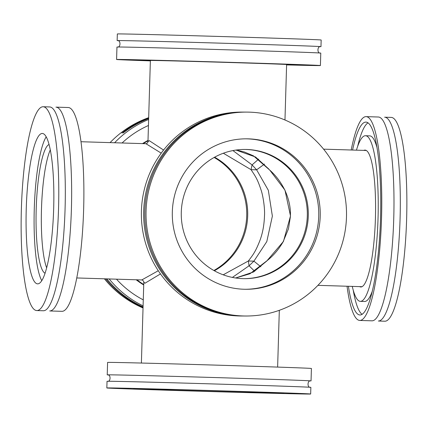 <?xml version="1.0" encoding="UTF-8"?>
<svg xmlns="http://www.w3.org/2000/svg" width="428" height="428" viewBox="0 0 428 428"><rect width="100%" height="100%" fill="white"/><g stroke="black" fill="none" stroke-linecap="round" stroke-linejoin="round"><path stroke-width="0.64" d="M214.364 270.769A64.607 63.526 90.1 0 0 247.721 214.059A64.607 63.526 90.1 0 0 214.615 157.194A64.607 63.526 -89.9 0 1 222.854 265.178A64.607 63.526 -89.9 0 1 214.364 270.769M160.473 273.92L144.905 283.266L143.803 282.015M150.378 60.455L147.965 141.829L149.142 140.593L163.576 150.051M76.789 277.959L141.775 279.949L158.285 270.726M161.217 153.144L145.953 143.717L80.962 141.727M223.352 153.235L251.059 169.675C255.816 176.919 257.378 178.99 261.101 190.091C263.011 195.575 265.039 208.345 264.488 215.899C264.135 225.486 262.498 233.982 259.571 241.387C255.521 251.498 253.365 254.473 248.347 261L223.197 274.813M41.479 209.035A64.607 11.77 91.8 0 1 50.269 149.934A64.607 11.77 -88.2 0 0 41.489 208.698A64.607 11.77 -88.2 0 0 46.657 267.891A64.607 11.77 91.8 0 1 41.479 209.035M232.939 150.576L252.071 164.898L251.059 169.675L256.629 169.82L268.329 190.278L272.369 216.103L266.805 241.579L253.916 261.144L248.347 261L249.075 265.783L232.399 277.419M260.866 266.826L253.916 261.144L249.075 265.783L254.66 271.272M258.667 159.104L252.071 164.898L256.629 169.82L264.504 164.079M244.436 149.442A64.607 63.526 -89.9 0 1 307.331 214.187A64.607 63.526 -89.9 0 1 244.153 278.655A64.607 63.526 90.1 0 0 303.629 192.3A64.607 63.526 90.1 0 0 244.436 149.442M269.779 170.114L284.973 190.144L290.505 215.958L283.448 241.44L266.74 261.043L253.536 271.978L235.662 277.991L249.941 273.77L267.061 260.695M235.994 150.067L255.612 157.039L268.848 169.092M143.032 307.967A101.955 100.248 -89.9 0 1 104.405 278.81M110.071 142.62A101.955 100.248 -89.9 0 1 148.682 117.657M143.048 307.448A101.955 100.248 -89.9 0 1 105.646 278.847M121.932 133.017A101.955 100.248 -89.9 0 1 148.666 118.107M213.877 270.496A64.607 63.526 90.1 0 0 221.881 265.178A64.607 63.526 90.1 0 0 214.123 157.467M106.85 278.885A101.955 100.248 90.1 0 0 143.064 306.935M148.655 118.556A101.955 100.248 90.1 0 0 123.104 133.022M143.091 305.881A101.955 100.248 -89.9 0 1 109.172 278.954M114.602 142.759A101.955 100.248 -89.9 0 1 148.623 119.476M143.273 299.868A96.482 94.866 -89.9 0 1 116.502 279.179M122.087 142.984A96.482 94.866 -89.9 0 1 148.446 125.495M143.712 284.984A82.85 81.464 -89.9 0 1 136.174 279.778M142.508 143.61A82.85 81.464 -89.9 0 1 148.002 140.421M143.728 284.513A82.85 81.464 -89.9 0 1 136.981 279.805M143.257 143.637A82.85 81.464 -89.9 0 1 147.992 140.849M43.49 277.381A75.232 13.707 91.8 0 1 37.659 283.85A75.232 13.707 91.8 0 1 26.263 208.233A75.232 13.707 91.8 0 1 42.265 133.456A75.232 13.707 91.8 0 1 53.842 193.263A75.232 13.707 91.8 0 1 43.49 277.381M44.747 301.794A101.955 18.575 -88.2 0 0 58.77 187.796A101.955 18.575 -88.2 0 0 43.084 106.743A101.955 18.575 -88.2 0 0 21.4 208.083A101.955 18.575 -88.2 0 0 36.845 310.562A101.955 18.575 -88.2 0 0 44.747 301.794M46.176 136.869A75.232 13.707 -88.2 0 0 34.283 208.479A75.232 13.707 -88.2 0 0 41.767 280.682M36.845 310.562L43.383 310.76A101.955 18.575 -88.2 0 0 51.285 301.997A101.955 18.575 -88.2 0 0 65.307 187.994A101.955 18.575 -88.2 0 0 49.627 106.947L43.084 106.743M45.074 273.241A64.607 11.77 91.8 0 1 36.214 208.538A64.607 11.77 91.8 0 1 49.017 144.498M55.95 107.139A101.955 18.575 91.8 0 1 71.637 188.192A101.955 18.575 91.8 0 1 57.614 302.189A101.955 18.575 91.8 0 1 49.712 310.953L61.948 311.327A101.955 18.575 -88.2 0 0 69.85 302.564A101.955 18.575 -88.2 0 0 83.872 188.566A101.955 18.575 -88.2 0 0 68.186 107.514L55.95 107.139M315.928 188.727A75.232 73.974 -89.9 0 1 246.105 289.285A75.232 73.974 -89.9 0 1 172.297 213.888A75.232 73.974 -89.9 0 1 246.437 138.822A75.232 73.974 -89.9 0 1 315.928 188.727M340.672 179.733A101.955 100.248 90.1 0 0 246.496 112.099A101.955 100.248 90.1 0 0 146.023 213.834A101.955 100.248 90.1 0 0 246.047 316.008A101.955 100.248 90.1 0 0 340.672 179.733M245.362 289.28A75.232 73.974 90.1 0 0 314.441 188.727A75.232 73.974 90.1 0 0 245.693 138.822M246.496 112.099L245.281 112.093A101.955 100.248 90.1 0 0 150.656 248.374A101.955 100.248 90.1 0 0 244.832 316.008L246.047 316.008M304.602 192.3A64.607 63.526 -89.9 0 1 244.639 278.66A64.607 63.526 -89.9 0 1 181.258 213.909A64.607 63.526 -89.9 0 1 244.928 149.442A64.607 63.526 -89.9 0 1 304.602 192.3M149.484 248.368A101.955 100.248 -89.9 0 1 244.11 112.093L241.841 112.088A101.955 100.248 90.1 0 0 141.368 213.823A101.955 100.248 90.1 0 0 241.392 315.998L243.66 316.003A101.955 100.248 -89.9 0 1 149.484 248.368M180.183 390.491A75.232 0.385 1.7 0 1 133.547 388.752A75.232 0.385 1.7 0 1 208.757 390.598A75.232 0.385 1.7 0 1 283.946 393.214A75.232 0.385 1.7 0 1 180.183 390.491M170.039 390.315A101.955 0.519 -178.3 0 0 310.658 394.006A101.955 0.519 -178.3 0 0 208.762 390.464A101.955 0.519 -178.3 0 0 106.834 387.961A101.955 0.519 -178.3 0 0 170.039 390.315M310.658 394.006L310.856 387.356A101.955 0.519 -178.3 0 0 247.651 385.002A101.955 0.519 -178.3 0 0 107.032 381.305L106.834 387.961M247.844 378.566A101.955 0.519 1.7 0 1 311.044 380.92L311.413 368.476A101.955 0.519 -178.3 0 0 209.522 364.934A101.955 0.519 -178.3 0 0 107.594 362.425L107.225 374.869A101.955 0.519 1.7 0 1 247.844 378.566M391.155 117.406A101.955 18.575 91.8 0 1 406.6 219.88A101.955 18.575 91.8 0 1 384.916 321.219L378.373 321.021A101.955 18.575 91.8 0 0 400.292 208.185A101.955 18.575 91.8 0 0 384.617 117.202L391.155 117.406M359.814 320.449L372.05 320.823A101.955 18.575 -88.2 0 0 393.963 207.992A101.955 18.575 -88.2 0 0 378.288 117.01L366.052 116.635A101.955 18.575 91.8 0 1 381.498 219.109A101.955 18.575 91.8 0 1 359.814 320.449A101.955 18.575 91.8 0 1 347.038 286.236M351.211 150.003A101.955 18.575 91.8 0 1 366.052 116.635M352.581 150.046A96.482 17.575 91.8 0 1 365.887 122.108A96.482 17.575 91.8 0 1 380.503 219.083A96.482 17.575 91.8 0 1 359.98 314.981A96.482 17.575 91.8 0 1 348.413 286.279M353.239 290.184A96.482 17.575 -88.2 0 0 362.109 314.345M367.973 122.868A96.482 17.575 -88.2 0 0 357.642 146.44M356.438 150.164A82.85 15.092 91.8 0 1 365.469 135.73L369.69 135.858A82.85 15.092 91.8 0 1 376.849 147.029M372.446 290.773A82.85 15.092 91.8 0 1 364.613 301.483L360.397 301.355A82.85 15.092 91.8 0 1 352.265 286.396M363.811 150.389A68.469 12.471 91.8 0 1 365.031 150.105A68.469 12.471 91.8 0 1 375.399 218.927A68.469 12.471 91.8 0 1 360.836 286.985A68.469 12.471 91.8 0 1 359.638 286.621M365.469 135.73A82.85 15.092 91.8 0 1 378.02 219.008A82.85 15.092 91.8 0 1 360.397 301.355M117.342 33.956A101.955 0.519 1.7 0 1 219.27 36.466A101.955 0.519 1.7 0 1 321.166 40.007L320.968 46.657A101.955 0.519 1.7 0 0 241.9 43.806A101.955 0.519 1.7 0 0 127.378 40.687A101.955 0.519 1.7 0 0 117.144 40.607L117.342 33.956M320.406 65.538L320.775 53.093A101.955 0.519 -178.3 0 0 241.708 50.242A101.955 0.519 -178.3 0 0 127.191 47.123A101.955 0.519 -178.3 0 0 116.956 47.043L116.587 59.487A101.955 0.519 1.7 0 1 218.51 61.996A101.955 0.519 1.7 0 1 320.406 65.538A101.955 0.519 1.7 0 1 310.172 65.463A101.955 0.519 1.7 0 1 286.605 64.922M150.367 60.878A101.955 0.519 1.7 0 1 116.587 59.487M150.367 60.84A96.482 0.492 1.7 0 1 122.055 59.653A96.482 0.492 1.7 0 1 218.51 62.023A96.482 0.492 1.7 0 1 314.933 65.377A96.482 0.492 1.7 0 1 305.25 65.302A96.482 0.492 1.7 0 1 286.605 64.879M150.378 60.525A68.469 0.348 1.7 0 1 150.057 60.482A68.469 0.348 1.7 0 1 218.505 62.167A68.469 0.348 1.7 0 1 286.937 64.542A68.469 0.348 1.7 0 1 286.616 64.569M150.367 60.733A82.85 0.423 1.7 0 1 135.681 60.054A82.85 0.423 1.7 0 1 218.51 62.092A82.85 0.423 1.7 0 1 301.312 64.97A82.85 0.423 1.7 0 1 292.993 64.906A82.85 0.423 1.7 0 1 286.61 64.772M266.12 261.615L267.04 260.711C273.321 255.735 278.649 249.497 283.02 242.002L288.467 228.803L290.345 217.028C290.917 208.436 289.082 199.464 284.834 190.112C280.886 182.184 275.857 175.512 269.747 170.087L253.419 155.819L244.527 152.047L238.134 150.426M277.633 367.09L279.318 310.305M141.395 363.046L143.803 282.089C143.524 280.896 142.85 280.185 141.786 279.944M366.224 150.463L323.595 149.158M362.056 286.696L317.929 285.348M284.968 120.001L286.616 64.5M147.965 141.829C147.665 142.877 146.997 143.508 145.953 143.717M138.469 381.867L133.424 381.744M121.103 381.46L119.701 381.434M107.487 381.278C110.729 382.033 110.996 374.398 107.674 374.928L107.679 374.928M310.589 380.947L310.594 380.947C307.363 380.166 307.09 387.864 310.407 387.303M320.326 53.04C316.998 53.564 317.276 45.93 320.513 46.684L320.513 46.684M117.598 40.665L117.593 40.665C120.857 40.066 120.696 47.77 117.406 47.016"/></g></svg>
